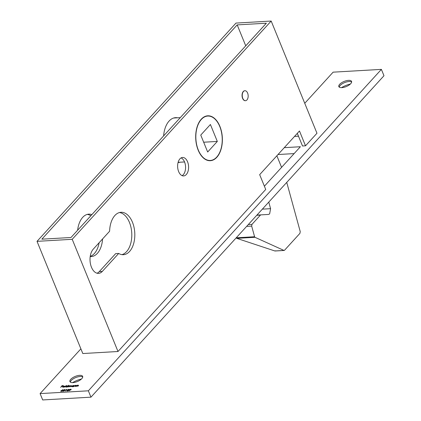<?xml version="1.0" encoding="UTF-8"?>
<svg xmlns="http://www.w3.org/2000/svg" width="421" height="421" viewBox="0 0 421 421"><rect width="100%" height="100%" fill="white"/><g stroke="black" fill="none" stroke-linecap="round" stroke-linejoin="round"><path stroke-width="0.63" d="M219.767 126.484A22.239 13.162 -93.3 0 1 221.057 148.692A22.239 13.162 -93.3 0 1 210.316 160.459A22.239 13.162 -93.3 0 1 198.302 150.029A22.239 13.162 -93.3 0 1 197.012 127.821A22.239 13.162 -93.3 0 1 207.753 116.054A22.239 13.162 -93.3 0 1 219.767 126.484M217.315 141.43L207.669 152.013L200.754 135.078L210.405 124.495L217.315 141.43L203.669 142.219M268.624 214.426L256.921 215.099L268.624 214.426L269.65 213.863L270.582 208.679L268.777 202.096M276.865 155.786L281.586 167.358M284.501 250.279L283.991 250.437L254.973 237.302L236.786 238.354L274.86 250.963L283.991 250.437L284.501 250.279L299.931 233.355L300.241 231.629L286.743 182.388M236.228 237.802L254.589 236.744L251.669 226.093L246.638 226.382M248.285 224.577L251.979 224.361L260.446 215.078L256.752 215.289M260.788 214.889L260.446 215.078M251.979 224.361L251.669 226.093M254.589 236.744L254.973 237.302M236.786 238.354L236.207 237.802M275.455 250.8L274.86 250.963L275.455 250.8M339.237 87.11A6.873 2.773 157.8 0 1 339.5 86.358A6.873 2.773 157.8 0 1 340.142 85.484A6.873 2.773 157.8 0 1 350.919 81.7A6.873 2.773 157.8 0 1 351.63 82.053M339.663 84.316A6.873 2.773 -22.2 0 0 338.831 86.594A6.873 2.773 -22.2 0 0 343.989 87.305A6.873 2.773 -22.2 0 0 350.725 83.679A6.873 2.773 -22.2 0 0 351.556 81.4A6.873 2.773 -22.2 0 0 346.404 80.695A6.873 2.773 -22.2 0 0 339.663 84.316M70.328 382.089A6.873 2.773 157.8 0 1 70.591 381.337A6.873 2.773 157.8 0 1 71.233 380.463A6.873 2.773 157.8 0 1 82.011 376.679A6.873 2.773 157.8 0 1 82.721 377.032M70.76 379.295A6.873 2.773 -22.2 0 0 69.923 381.573A6.873 2.773 -22.2 0 0 75.08 382.284A6.873 2.773 -22.2 0 0 81.816 378.658A6.873 2.773 -22.2 0 0 82.653 376.379A6.873 2.773 -22.2 0 0 77.496 375.674A6.873 2.773 -22.2 0 0 70.76 379.295M247.622 93.073A4.999 2.958 -93.3 0 1 247.911 98.061A4.999 2.958 -93.3 0 1 245.501 100.703A4.999 2.958 -93.3 0 1 242.801 98.361A4.999 2.958 -93.3 0 1 242.512 93.373A4.999 2.958 -93.3 0 1 244.922 90.725A4.999 2.958 -93.3 0 1 247.622 93.073M245.401 100.708A4.999 2.958 -93.3 0 1 245.301 100.719A4.999 2.958 -93.3 0 1 242.601 98.372A4.999 2.958 -93.3 0 1 242.307 93.383A4.999 2.958 -93.3 0 1 244.722 90.736A4.999 2.958 -93.3 0 1 244.822 90.736M181.088 157.912A9.246 5.473 -93.3 0 1 184.556 161.974A9.246 5.473 -93.3 0 1 182.114 175.652M178.646 171.589A9.246 5.473 -93.3 0 1 178.109 162.359A9.246 5.473 -93.3 0 1 182.577 157.465A9.246 5.473 -93.3 0 1 187.571 161.801A9.246 5.473 -93.3 0 1 188.108 171.037A9.246 5.473 -93.3 0 1 183.64 175.925A9.246 5.473 -93.3 0 1 178.646 171.589M206.237 116.033A22.492 13.309 -93.3 0 1 206.711 116.112M198.18 150.16A22.492 13.309 -93.3 0 1 196.875 127.7A22.492 13.309 -93.3 0 1 207.737 115.801A22.492 13.309 -93.3 0 1 219.888 126.353A22.492 13.309 -93.3 0 1 221.193 148.808A22.492 13.309 -93.3 0 1 210.332 160.706A22.492 13.309 -93.3 0 1 198.18 150.16M174.062 117.896A22.492 13.309 -93.3 0 1 174.536 117.969M177.551 117.796A22.492 13.309 86.7 0 0 175.562 117.664A22.492 13.309 86.7 0 0 163.611 135.915M118.685 253.453L102.329 271.398A13.119 7.762 -93.3 0 1 98.551 273.382A13.119 7.762 -93.3 0 1 90.504 264.109A13.119 7.762 -93.3 0 1 93.257 249.169L109.618 231.224A21.239 12.572 -93.3 0 1 120.99 212.289A21.239 12.572 -93.3 0 1 132.462 222.251A21.239 12.572 -93.3 0 1 133.694 243.464A21.239 12.572 -93.3 0 1 123.437 254.7A21.239 12.572 -93.3 0 1 118.685 253.453L115.67 253.626L99.314 271.571A13.119 7.762 -93.3 0 1 97.03 273.213M119.49 212.531A21.239 12.572 -93.3 0 1 129.447 222.425A21.239 12.572 -93.3 0 1 121.922 254.637M99.13 242.733A21.239 12.572 -93.3 0 1 90.231 256.347M90.205 256.547A21.239 12.572 86.7 0 0 91.262 256.563A21.239 12.572 86.7 0 0 102.571 238.949M72.217 239.307L118.001 351.503L265.719 189.466L259.673 174.647L299.468 130.994L305.514 145.813L316.971 133.246L271.182 21.05L235.992 23.081L37.022 241.344L72.217 239.307L271.182 21.05M209.279 160.517A22.492 13.309 -93.3 0 1 208.816 160.648M305.514 145.813L302.499 145.987L297.331 133.336M71.007 237.497L266.356 23.208L237.197 24.892L41.847 239.181L71.007 237.497M298.5 136.194L294.516 136.425M37.022 241.344L82.811 353.54L118.001 351.503M284.264 147.666L300.383 146.734L264.393 186.219M71.212 389.614L68.786 390.904L70.175 390.151L69.544 389.709L70.875 389.125L71.212 389.614L70.965 389.336M69.886 390.178L69.544 389.709L69.733 390.183M66.518 389.588L66.108 389.614L66.918 389.393L65.087 391.156L66.586 389.762M63.071 391.32L63.018 390.451L64.745 389.478L64.823 390.346L63.071 391.32L62.64 391.172M64.839 389.704L65.187 389.63M78.274 385.352L77.732 386.41L78.28 385.536L78.006 385.31L76.027 386.51L77.196 385.231L78.59 385.278M78.359 385.725L78.006 385.31M76.022 385.478L75.48 386.541L76.027 385.668L75.759 385.441L73.775 386.641L74.943 385.362L76.338 385.41M76.106 385.857L75.759 385.441M74.012 385.815L73.233 386.673L72.175 386.752L71.77 386.146L73.391 385.431L73.928 385.594M71.612 386.557L71.77 386.146L71.896 386.452M64.739 387.162L66.376 385.368L64.739 387.162M62.871 386.699L63.15 387.125L64.255 386.878L63.034 387.283L62.655 386.683L63.271 386.241L64.802 386.168L64.608 386.599L62.871 386.699L63.203 387.267M304.746 103.292L333.122 72.165L381.384 69.376L88.363 390.809L40.095 393.598L80.895 348.846M60.677 387.399L62.034 385.662L63.334 385.589L62.113 385.825L61.619 386.367L62.513 386.483L61.455 386.546L60.677 387.399M68.034 386.173L68.66 385.236L67.26 387.015L66.208 387.099L65.802 386.494L67.423 385.773L67.949 385.952M65.644 386.904L65.802 386.494L65.929 386.799M68.044 386.973L68.976 385.704L70.239 385.904L71.233 385.557L71.338 386.125L70.707 386.82L71.049 385.715L69.139 386.91L69.718 385.789L68.044 386.973M69.975 385.873L70.275 385.989M71.428 386.025L71.233 385.557L71.338 386.125M71.17 386.31L71.049 385.715M69.802 386.431L69.718 385.789M60.956 391.435L60.756 390.946L63.039 389.578L61.787 390.409L62.397 390.851L61.077 391.435L60.756 390.946L61.077 391.435M67.397 391.051L67.023 390.788L67.113 390.214L68.839 389.241L68.918 390.109L67.16 391.083L66.734 390.935M68.928 389.467L69.281 389.393M341.505 87.647A12.993 5.241 157.8 0 1 350.388 84.026M72.596 382.626A12.993 5.241 157.8 0 1 81.479 379.005M381.384 69.376L383.978 75.727L90.952 397.161L42.689 399.95L40.095 393.598M278.013 154.528L294.132 153.597M90.952 397.161L88.363 390.809M63.034 386.541L64.513 386.452L64.118 386.115L63.097 386.683M64.571 386.599L64.118 386.115M67.676 386.567L67.281 385.931L66.039 386.478L66.36 386.941L67.602 386.394L67.281 385.931M66.418 387.078L66.039 386.478M73.643 386.22L73.254 385.589L72.007 386.136L72.328 386.599L73.57 386.052L73.254 385.589M72.386 386.731L72.007 386.136M62.208 391.02L61.787 390.409M62.15 390.872L61.866 390.556L60.987 390.941L61.25 391.251L62.15 390.872M61.313 391.404L60.987 390.941M64.592 389.657L63.255 390.435L63.239 391.135L64.587 390.356L64.592 389.657L65.034 390.099M63.303 391.288L62.929 391.025L63.05 391.32M68.681 389.42L67.349 390.199L67.334 390.904L68.681 390.12L68.681 389.42L69.123 389.862M69.786 389.688L70.091 389.999L70.981 389.62L70.702 389.304L69.786 389.688L70.154 390.151M71.044 389.767L70.702 389.304M87.31 214.389A21.239 12.572 -93.3 0 1 90.831 215.752M237.197 24.892L245.738 45.826M178.051 162.574A22.492 13.309 86.7 0 0 178.157 162.569A22.492 13.309 86.7 0 0 180.12 162.206M91.878 214.605A21.239 12.572 86.7 0 0 88.81 214.147A21.239 12.572 86.7 0 0 77.632 230.229M262.346 209.153L270.582 208.679M102.329 271.398L99.314 271.571M210.316 160.459L208.342 160.575M184.545 161.948L178.12 162.322M207.753 116.054L205.774 116.164M180.272 117.638L173.599 118.027M275.076 250.99L284.159 250.469M62.755 386.999L62.871 387.283M64.55 386.246L64.666 386.531M67.728 386.078L67.849 386.373M73.696 385.736L73.817 386.031M76.059 385.52L76.164 385.789M78.306 385.394L78.417 385.657M60.913 391.146L61.034 391.435M69.718 389.878L69.839 390.183"/></g></svg>
